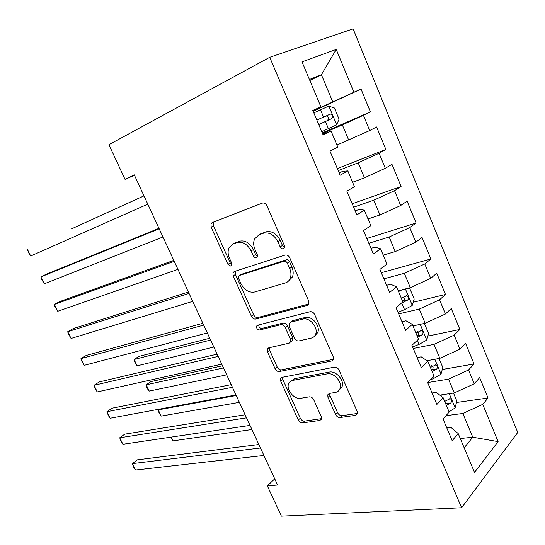 <?xml version="1.0" encoding="UTF-8"?>
<svg xmlns="http://www.w3.org/2000/svg" width="545" height="545" viewBox="0 0 545 545"><rect width="100%" height="100%" fill="white"/><g stroke="black" fill="none" stroke-linecap="round" stroke-linejoin="round"><path stroke-width="0.82" d="M283.386 248.765L284.435 247.777L284.34 245.475L266.9 205.738C265.715 203.517 264.175 202.645 262.288 203.115L212.162 222.598L211.017 223.675L211.133 227.149L227.933 264.345L230.896 266.164L231.768 265.367L231.659 263.099L229.5 258.296C227.824 254.379 227.681 250.843 229.064 247.689L233.035 244.024L237.123 242.573C242.77 241.367 247.43 244.153 251.102 250.932L253.296 255.864C254.093 257.342 255.121 257.962 256.382 257.717L257.342 256.831L257.24 254.542L255.04 249.59C253.384 245.679 253.248 242.116 254.631 238.887L258.998 234.793L263.324 233.253C269.298 231.952 274.169 234.8 277.923 241.789L280.157 246.878C280.975 248.397 282.051 249.031 283.386 248.765M335.597 414.575C336.687 416.605 338.193 417.593 340.107 417.538L355.578 415.331L357.391 413.846L357.173 411.414L339.038 370.096C337.907 367.991 336.36 367.01 334.405 367.16L281.976 377.365L280.518 378.577L280.729 381.221L298.265 420.045C299.328 422 300.745 422.954 302.523 422.913L319.867 420.433L321.496 419.119L321.278 416.673L313.702 399.723C312.612 397.707 311.147 396.746 309.315 396.835L300.683 398.293C294.252 399.744 285.934 389.675 288.639 383.734L290.192 381.534L292.256 380.492L327.191 373.87C333.86 372.194 342.655 382.215 340.032 388.544C339.222 390.704 337.675 391.998 335.393 392.434L329.432 393.435L327.749 394.832L327.961 397.366L335.597 414.575L337.587 412.715C338.677 414.738 340.182 415.726 342.09 415.665L357.486 413.444M274.741 478.871L267.329 485.868L277.596 485.05L134.274 174.863L125.03 179.366L134.492 175.333M267.329 485.868L281.384 516.149L461.608 507.756L269.721 57.307L353.112 28.851L517.75 432.451L461.608 507.756M125.03 179.366L108.925 144.677L269.721 57.307M307.264 305.425L308.886 303.96L308.708 300.997L289.742 257.785C288.578 255.605 287.038 254.699 285.124 255.06L234.248 271.553L232.988 272.691L233.144 275.879L251.436 316.373C252.526 318.389 253.943 319.288 255.673 319.057L307.264 305.425L308.661 304.403M314.669 314.567L333.213 356.818L333.411 359.496L331.687 360.988L279.347 371.533C277.589 371.663 276.172 370.736 275.096 368.754L267.466 351.866L267.275 349.079L268.678 347.88L289.082 343.2L290.601 341.885L290.403 339.079L285.219 327.443C284.102 325.379 282.637 324.452 280.811 324.677L259.692 329.984C257.417 329.752 256.388 328.444 256.6 326.06L257.553 325.229L310.037 311.74C311.978 311.481 313.518 312.428 314.669 314.567M313.137 111.255L361.035 89.067L353.896 92.228L336.231 49.418L302.012 61.885L320.903 106.854L312.796 110.444L323.13 134.928L331.074 131.059L337.805 147.068L329.97 151.129L340.141 175.231L347.819 170.905L354.448 186.669L346.872 191.179L356.886 214.907L364.305 210.138L370.832 225.664L363.515 230.61L373.38 253.984L380.546 248.786L386.97 264.08L379.906 269.441L389.62 292.461L396.542 286.847L402.871 301.91L396.045 307.687L405.609 330.352L412.299 324.343L418.533 339.181L411.945 345.353L421.367 367.684L427.818 361.281L433.963 375.907L427.607 382.461L436.886 404.458L443.112 397.68L449.169 412.088L443.031 419.016L452.18 440.694L458.188 433.548L450.892 427.355L446.764 427.852M361.035 89.067L370.416 111.875L363.413 115.288L369.714 130.548L336.953 145.038M337.335 168.582L385.86 149.446L376.622 126.965L369.714 130.548M385.86 149.446L379.088 153.268L385.295 168.303L364.455 177.813L352.595 182.262M352.186 203.769L401.093 186.485L391.978 164.324L385.295 168.303M401.093 186.485L394.539 190.696L400.657 205.52L379.967 214.968L368.011 218.947M366.84 238.485L416.101 222.994L407.122 201.153L400.657 205.52M416.101 222.994L409.765 227.592L415.794 242.198L395.254 251.586L383.21 255.121M381.289 272.732L430.897 258.991L422.041 237.457L415.794 242.198M430.897 258.991L424.773 263.957L430.714 278.352L410.324 287.678L398.191 290.778M413.199 302.264L445.49 294.477L436.756 273.243L430.714 278.352M445.49 294.477L439.57 299.805L445.429 314.002L425.182 323.267L412.967 325.937M427.859 336.088L459.871 329.473L451.267 308.538L445.429 314.002M459.871 329.473L454.155 335.148L459.932 349.147L439.835 358.351L426.973 360.715M442.274 369.496L474.061 363.985L465.573 343.336L459.932 349.147M474.061 363.985L468.536 369.994L474.239 383.803L454.278 392.945L439.774 395.125M456.465 402.489L488.054 398.02L479.682 377.658L474.239 383.803M488.054 398.02L482.72 404.363L498.096 441.614L474.511 472.406L458.188 433.548M432.042 392.979L436.143 392.345L443.112 397.68M460.293 438.555L472.76 437.206L462.848 413.471L445.994 415.678M482.72 404.363L462.848 413.471M498.096 441.614L472.76 437.206L464.17 447.779M417.109 357.602L421.19 356.832L427.818 361.281M454.278 392.945L448.521 379.163L427.655 382.576M468.536 369.994L448.521 379.163M401.965 321.714L406.011 320.801L412.299 324.343M439.835 358.351L433.997 344.372L413.26 348.473M454.155 335.148L433.997 344.372M386.596 285.301L390.615 284.245L396.542 286.847M425.182 323.267L419.262 309.09L398.668 313.9M439.57 299.805L419.262 309.09M371.002 248.357L374.994 247.144L380.546 248.786M410.324 287.678L404.322 273.304L383.871 278.836M424.773 263.957L404.322 273.304M355.183 210.867L359.135 209.498L364.305 210.138M395.254 251.586L389.164 237L368.863 243.274M409.765 227.592L389.164 237M339.119 172.813L343.043 171.287L347.819 170.905M379.967 214.968L373.788 200.172L353.637 207.216M394.539 190.696L373.788 200.172M322.817 134.193L331.074 131.059M364.455 177.813L358.181 162.805L338.2 170.633M379.088 153.268L358.181 162.805M312.919 110.744L320.903 106.854M348.711 140.12L342.355 124.887L322.538 133.525M363.413 115.288L342.355 124.887M309.833 80.51L321.421 74.754L309.41 79.495M353.896 92.228L313.034 111.003M332.743 101.867L321.421 74.754L336.231 49.418M322.272 132.898L370.416 111.875M284.565 247.382L282.439 245.468L280.212 240.4C276.465 233.43 271.614 230.596 265.647 231.897L263.324 233.253M258.984 234.8L265.647 231.897M233.28 243.881L239.453 241.224C245.1 240.018 249.753 242.791 253.405 249.549L255.598 254.467L257.506 256.293M213.64 222.026L213.517 225.875L230.249 262.963L231.952 264.693M235.324 271.199L235.433 274.462L253.65 314.847C254.74 316.856 256.15 317.749 257.887 317.517L308.872 303.987M287.324 263.167C286.513 261.648 285.444 261.014 284.109 261.259L239.391 275.47L238.499 276.288L238.608 278.502L240.87 283.529C244.398 290.076 248.97 292.91 254.576 292.018L285.301 282.971C287.549 282.276 289.177 280.784 290.172 278.502C291.364 275.47 291.194 272.132 289.668 268.481L287.324 263.167L289.572 261.709C288.761 260.197 287.692 259.563 286.363 259.808L284.109 261.259M241.081 274.421L286.363 259.808M288.4 281.152L292.399 277.003C293.591 273.978 293.421 270.647 291.902 267.009L289.668 268.481M289.572 261.709L291.902 267.009M333.479 359.298L281.458 369.851L279.347 371.533M269.332 347.73L269.618 350.237L277.221 367.085C278.291 369.06 279.701 369.987 281.458 369.851M290.941 341.62L292.74 340.243L292.549 337.444L287.385 325.842C286.275 323.784 284.81 322.865 282.991 323.09L261.886 328.417L259.692 329.984M258.671 324.943C258.821 327.177 259.89 328.335 261.886 328.417M311.236 338.118C313.327 337.6 314.792 336.313 315.616 334.262C318.614 327.606 309.621 316.986 302.857 319.138L290.58 322.224L289.061 323.567L289.245 326.448L294.443 338.138C295.553 340.203 297.039 341.143 298.898 340.945L311.236 338.118M314.615 336.02L317.735 332.6C320.733 325.958 311.774 315.371 305.009 317.531L302.857 319.138M291.405 321.618L292.747 320.63L305.009 317.531M329.677 393.395L329.984 395.554L337.587 412.715M339.317 389.975L342.049 386.725C344.685 380.41 335.911 370.423 329.248 372.106L327.191 373.87M291.377 380.798L294.736 378.68L329.248 372.106M282.508 377.263L282.828 379.518L300.295 418.24C301.351 420.188 302.768 421.142 304.546 421.094L321.611 418.628M321.754 131.672L336.592 124.88L339.092 119.205L334.412 108.005L328.73 106.105L313.825 112.883M143.982 195.88L71.484 228.893M318.75 124.546L331.68 118.66C333.124 116.834 332.736 115.288 330.529 114.007L316.849 120.043M330.529 114.007L326.298 115.921C328.826 117.107 329.132 118.681 327.218 120.649L318.73 124.505M143.975 195.859L71.477 228.9M30.677 256.034L29.239 254.099L27.25 249.045L30.677 256.034L147.804 204.15M158.983 228.335L46.543 274.115L40.895 276.894L159.201 228.805M44.281 283.816L41.447 279.006L40.895 276.894L44.281 283.816L162.975 236.973M173.787 260.387L59.93 301.514L54.391 304.444L174.223 261.321M57.743 311.284L54.868 306.399L54.391 304.444L57.743 311.284L177.942 269.38M188.413 292.031L73.173 328.615L67.743 331.694L189.054 293.414M71.061 338.459L68.145 333.492L67.743 331.694L71.061 338.459L192.732 301.378M202.856 323.287L86.273 355.429L80.953 358.651L203.694 325.106M84.23 365.341L81.28 360.3L80.953 358.651L84.23 365.341L207.325 332.968M402.169 289.763L398.524 291.568M407.762 288.332L409.84 288.584L414.2 299.021L412.197 305.479L404.54 309.676L397.993 312.305M209.771 338.254L138.832 356.423L134.077 359.489L137.122 365.845L213.838 347.063M401.372 303.177L407.708 300.063C408.948 298.299 408.689 296.827 406.931 295.649L401.331 298.251M403.525 297.209C404.669 298.755 404.519 300.084 403.068 301.194L402.653 301.399M210.608 340.066L134.077 359.489L134.125 361.049L137.122 365.845M217.121 354.161L99.231 381.95L94.013 385.315L218.157 356.403M97.255 391.937L95.566 389.45L94.013 385.315L97.255 391.937L221.74 364.162M415.651 325.351L413.212 326.523M424.398 323.437L428.608 333.499L426.694 340.107L419.132 344.372L412.606 346.933M222.489 365.79L150.876 381.623L146.217 384.811L149.228 391.099L226.679 374.858M417.722 337.26L422.28 334.834C423.485 333.084 423.247 331.626 421.564 330.468L415.978 333.104M417.238 331.394C419.146 332.593 419.275 334.065 417.613 335.809L417.204 336.013M223.484 367.936L146.217 384.811L146.203 386.235L147.402 388.742L149.228 391.099M231.209 384.647L112.052 408.198L106.936 411.693L232.436 387.304M110.145 418.247L108.407 415.658L106.936 411.693L110.145 418.247L235.978 394.975M429.16 360.313L427.505 361.069M439.045 358.494L442.812 367.514L440.987 374.252L433.52 378.598L430.073 379.913M432.144 371.581L436.654 369.129C437.826 367.385 437.601 365.94 435.993 364.796L430.427 367.487M431.763 365.606C433.486 366.874 433.554 368.318 431.953 369.953L431.545 370.157M236.223 395.5L158.227 409.874L161.211 416.101L239.384 402.339M159.195 409.172L158.227 409.874L158.159 411.168L161.211 416.101M245.121 414.765L124.737 434.161L119.723 437.792L246.538 417.831M122.898 444.277L121.113 441.586L119.723 437.792L122.898 444.277L250.039 425.4M442.635 394.696L440.415 395.616M453.488 393.061L456.826 401.066L455.089 407.933L449.053 411.809M446.369 405.432L450.831 402.953C451.962 401.215 451.757 399.785 450.218 398.661L444.672 401.393M450.831 402.953L445.701 403.831M171.273 437.09L173.072 440.851L251.94 429.521M173.072 440.851L170.633 437.185M258.868 444.522L137.286 459.851L132.374 463.618L260.469 447.976M135.521 470.028L133.689 467.242L132.374 463.618L135.521 470.028L263.923 455.457M280.212 240.4L277.923 241.789M261.314 233.437L258.998 234.793M255.598 254.467L253.296 255.864M253.405 249.549L251.102 250.932M239.453 241.224L237.123 242.573M235.372 242.682L233.035 244.024M230.249 262.963L227.933 264.345M213.517 225.875L211.133 227.149M282.439 245.468L280.157 246.878M257.887 317.517L255.673 319.057M253.65 314.847L251.436 316.373M235.433 274.462L233.144 275.879M241.68 274.053L239.391 275.47M333.397 359.543L331.687 360.988M277.221 367.085L275.096 368.754M269.618 350.237L267.466 351.866M292.549 337.444L290.403 339.079M287.385 325.842L285.219 327.443M282.991 323.09L280.811 324.677M292.747 320.63L290.58 322.224M329.984 395.554L327.961 397.366M294.736 378.68L292.651 380.403M321.57 418.867L319.867 420.433M304.546 421.094L302.523 422.913M300.295 418.24L298.265 420.045M282.828 379.518L280.729 381.221M357.479 413.492L355.578 415.331M342.09 415.665L340.107 417.538M336.653 124.737L328.873 106.152M323.512 117.005L320.501 109.838M328.417 128.661L325.413 121.521M327.218 120.649L331.68 118.66M412.252 305.316L405.391 288.939M404.54 309.676L401.74 303.027M403.068 301.194L407.708 300.063M426.742 339.937L420.215 324.35M419.132 344.372L417.395 340.25M417.613 335.809L422.28 334.834M441.034 374.081L434.835 359.271M433.52 378.598L432.866 377.038M431.953 369.953L436.654 369.129M455.136 407.762L449.25 393.701M440.803 395.908L440.639 395.527M213.402 222.408L211.017 223.675M235.283 271.281L232.988 272.691M292.399 277.003L290.172 278.502M268.958 347.812L267.275 349.079M292.74 340.243L290.601 341.885M257.894 325.14L256.6 326.06M317.735 332.6L315.616 334.262M329.282 393.47L327.749 394.832M342.049 386.725L340.032 388.544M282.038 377.358L280.518 378.577M405.848 295.921L406.931 295.649M420.563 330.679L421.564 330.461M435.06 364.966L435.993 364.796M449.353 398.783L450.218 398.661"/></g></svg>
